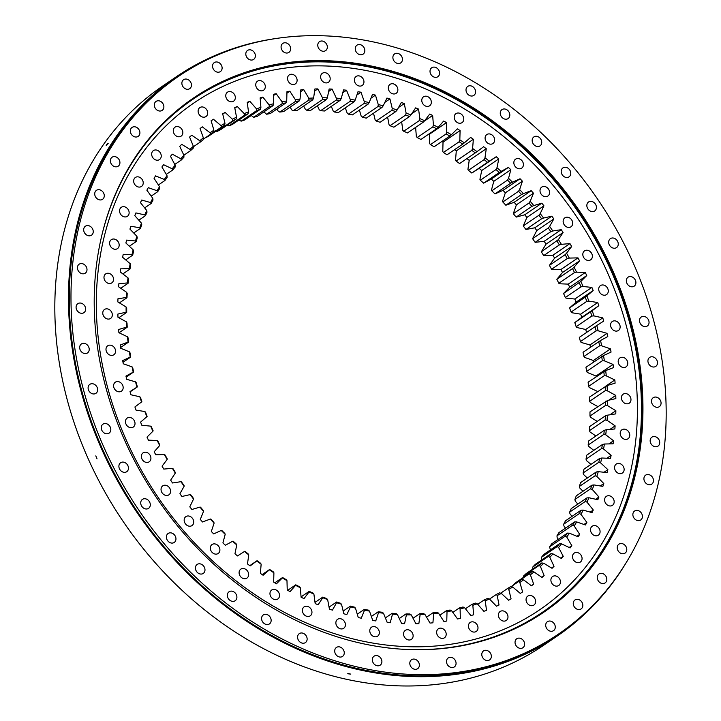 <?xml version="1.0" encoding="UTF-8"?>
<svg xmlns="http://www.w3.org/2000/svg" width="721" height="721" viewBox="0 0 721 721"><rect width="100%" height="100%" fill="white"/><g stroke="black" fill="none" stroke-linecap="round" stroke-linejoin="round"><path stroke-width="1.08" d="M579.567 260.876L574.069 267.158A273.016 224.231 -124.3 0 1 576.539 272.15L585.308 272.502A282.425 231.964 -124.3 0 1 586.741 275.566L580.847 281.424A273.016 224.231 -124.3 0 1 583.064 286.507L591.896 287.409A282.425 231.964 -124.3 0 1 593.167 290.527L586.903 295.934A273.016 224.231 -124.3 0 1 588.859 301.108L597.727 302.55A282.425 231.964 -124.3 0 1 598.836 305.713L592.211 310.661A273.016 224.231 -124.3 0 1 593.906 315.888L602.774 317.88A282.425 231.964 -124.3 0 1 603.72 321.07L596.763 325.531A273.016 224.231 -124.3 0 1 598.178 330.804L607.019 333.336A282.425 231.964 -124.3 0 1 607.794 336.545L600.53 340.51A273.016 224.231 -124.3 0 1 601.674 345.81L610.453 348.865A282.425 231.964 -124.3 0 1 611.057 352.091L603.513 355.543A273.016 224.231 -124.3 0 1 604.369 360.842L613.057 364.429A282.425 231.964 -124.3 0 1 613.499 367.647L605.694 370.576A273.016 224.231 -124.3 0 1 606.271 375.866L614.842 379.958A282.425 231.964 -124.3 0 1 615.103 383.166L607.064 385.564A273.016 224.231 -124.3 0 1 607.352 390.827L615.779 395.405A282.425 231.964 -124.3 0 1 615.86 398.596L607.623 400.452A273.016 224.231 -124.3 0 1 607.623 405.671L615.869 410.727A282.425 231.964 -124.3 0 1 615.788 413.881L607.37 415.188A273.016 224.231 -124.3 0 1 607.082 420.343L615.121 425.859A282.425 231.964 -124.3 0 1 614.86 428.968L606.298 429.734A273.016 224.231 -124.3 0 1 605.73 434.799L613.535 440.765A282.425 231.964 -124.3 0 1 613.102 443.812L604.414 444.019A273.016 224.231 -124.3 0 1 603.567 448.994L611.12 455.375A282.425 231.964 -124.3 0 1 610.507 458.367L601.738 458.015A273.016 224.231 -124.3 0 1 600.602 462.873L607.866 469.65A282.425 231.964 -124.3 0 1 607.091 472.561L598.259 471.669A273.016 224.231 -124.3 0 1 596.844 476.392L603.801 483.548A282.425 231.964 -124.3 0 1 602.864 486.378L593.996 484.927A273.016 224.231 -124.3 0 1 592.311 489.496L598.935 497.012A282.425 231.964 -124.3 0 1 597.835 499.743L588.967 497.751A273.016 224.231 -124.3 0 1 587.011 502.158L593.284 509.999A282.425 231.964 -124.3 0 1 592.022 512.631L583.181 510.098A273.016 224.231 -124.3 0 1 580.973 514.325L586.867 522.473A282.425 231.964 -124.3 0 1 585.452 524.987L576.674 521.923A273.016 224.231 -124.3 0 1 574.204 525.96L579.711 534.378A282.425 231.964 -124.3 0 1 578.134 536.775L569.446 533.189A273.016 224.231 -124.3 0 1 566.733 537.019L571.825 545.68A282.425 231.964 -124.3 0 1 570.113 547.942L561.542 543.859A273.016 224.231 -124.3 0 1 558.595 547.473L563.254 556.351A282.425 231.964 -124.3 0 1 561.398 558.469L552.971 553.89A273.016 224.231 -124.3 0 1 549.799 557.27L554.016 566.336A282.425 231.964 -124.3 0 1 552.025 568.31L543.778 563.254A273.016 224.231 -124.3 0 1 540.389 566.391L544.139 575.61A282.425 231.964 -124.3 0 1 542.021 577.44L533.982 571.915A273.016 224.231 -124.3 0 1 530.395 574.799L533.666 584.145A282.425 231.964 -124.3 0 1 531.431 585.812L523.617 579.855A273.016 224.231 -124.3 0 1 519.841 582.469L522.635 591.905A282.425 231.964 -124.3 0 1 520.283 593.419L512.73 587.029A273.016 224.231 -124.3 0 1 508.774 589.381L511.072 598.872A282.425 231.964 -124.3 0 1 508.611 600.214L501.347 593.428A273.016 224.231 -124.3 0 1 497.22 595.492L499.022 605.018A282.425 231.964 -124.3 0 1 496.463 606.19L489.505 599.025A273.016 224.231 -124.3 0 1 485.233 600.8L486.522 610.327A282.425 231.964 -124.3 0 1 483.881 611.318L477.248 603.801A273.016 224.231 -124.3 0 1 472.841 605.289L473.616 614.77A282.425 231.964 -124.3 0 1 470.894 615.581L464.621 607.74A273.016 224.231 -124.3 0 1 460.088 608.921L460.349 618.339A282.425 231.964 -124.3 0 1 457.565 618.969L451.661 610.822A273.016 224.231 -124.3 0 1 447.02 611.705L446.768 621.024A282.425 231.964 -124.3 0 1 443.92 621.466L438.413 613.048A273.016 224.231 -124.3 0 1 433.691 613.625L432.915 622.809A282.425 231.964 -124.3 0 1 430.022 623.07L424.93 614.409A273.016 224.231 -124.3 0 1 420.127 614.68L418.847 623.692A282.425 231.964 -124.3 0 1 415.9 623.764L411.24 614.887A273.016 224.231 -124.3 0 1 406.383 614.851L404.589 623.674A282.425 231.964 -124.3 0 1 401.624 623.557L397.406 614.499A273.016 224.231 -124.3 0 1 392.503 614.148L390.214 622.755A282.425 231.964 -124.3 0 1 387.222 622.448L383.473 613.229A273.016 224.231 -124.3 0 1 378.543 612.58L375.758 620.925A282.425 231.964 -124.3 0 1 372.757 620.439L369.476 611.093A273.016 224.231 -124.3 0 1 364.538 610.137L361.266 618.212A282.425 231.964 -124.3 0 1 358.265 617.537L355.471 608.1A273.016 224.231 -124.3 0 1 350.541 606.839L346.801 614.607A282.425 231.964 -124.3 0 1 343.809 613.751L341.511 604.252A273.016 224.231 -124.3 0 1 336.608 602.693L332.399 610.128A282.425 231.964 -124.3 0 1 329.425 609.092L327.631 599.566A273.016 224.231 -124.3 0 1 322.765 597.718L318.114 604.784A282.425 231.964 -124.3 0 1 315.176 603.576L313.887 594.05A273.016 224.231 -124.3 0 1 309.084 591.923L304.001 598.61A282.425 231.964 -124.3 0 1 301.099 597.222L300.315 587.741A273.016 224.231 -124.3 0 1 295.592 585.326L290.094 591.608A282.425 231.964 -124.3 0 1 287.237 590.057L286.976 580.639A273.016 224.231 -124.3 0 1 282.335 577.954L276.44 583.812A282.425 231.964 -124.3 0 1 273.656 582.099L273.908 572.789A273.016 224.231 -124.3 0 1 269.375 569.842L263.102 575.25A282.425 231.964 -124.3 0 1 260.38 573.375L261.146 564.192A273.016 224.231 -124.3 0 1 256.739 561.001L250.115 565.94A282.425 231.964 -124.3 0 1 247.474 563.921L248.754 554.9A273.016 224.231 -124.3 0 1 244.473 551.466L237.515 555.927A282.425 231.964 -124.3 0 1 234.965 553.764L236.749 544.941A273.016 224.231 -124.3 0 1 232.622 541.273L225.367 545.238A282.425 231.964 -124.3 0 1 222.906 542.94L225.195 534.333A273.016 224.231 -124.3 0 1 221.23 530.458L213.686 533.91A282.425 231.964 -124.3 0 1 211.325 531.485L214.11 523.131A273.016 224.231 -124.3 0 1 210.334 519.048L202.529 521.977A282.425 231.964 -124.3 0 1 200.285 519.435L203.547 511.36A273.016 224.231 -124.3 0 1 199.96 507.088L191.921 509.486A282.425 231.964 -124.3 0 1 189.794 506.836L193.543 499.067A273.016 224.231 -124.3 0 1 190.155 494.615L181.908 496.481A282.425 231.964 -124.3 0 1 179.917 493.723L184.116 486.287A273.016 224.231 -124.3 0 1 180.944 481.682L172.526 482.989A282.425 231.964 -124.3 0 1 170.661 480.141L175.311 473.075A273.016 224.231 -124.3 0 1 172.364 468.317L163.793 469.083A282.425 231.964 -124.3 0 1 162.072 466.154L167.155 459.466A273.016 224.231 -124.3 0 1 164.442 454.581L155.754 454.789A282.425 231.964 -124.3 0 1 154.177 451.788L159.674 445.506A273.016 224.231 -124.3 0 1 157.205 440.504L148.427 440.161A282.425 231.964 -124.3 0 1 147.003 437.097L152.897 431.239A273.016 224.231 -124.3 0 1 150.68 426.147L141.839 425.255A282.425 231.964 -124.3 0 1 140.568 422.127L146.841 416.72A273.016 224.231 -124.3 0 1 144.885 411.556L136.017 410.105A282.425 231.964 -124.3 0 1 134.908 406.95L141.532 402.003A273.016 224.231 -124.3 0 1 139.838 396.775L130.97 394.784A282.425 231.964 -124.3 0 1 130.023 391.593L136.981 387.132A273.016 224.231 -124.3 0 1 135.557 381.86L126.725 379.327A282.425 231.964 -124.3 0 1 125.95 376.11L133.205 372.153A273.016 224.231 -124.3 0 1 132.069 366.854L123.291 363.79A282.425 231.964 -124.3 0 1 122.678 360.572L130.231 357.12A273.016 224.231 -124.3 0 1 129.365 351.812L120.677 348.234A282.425 231.964 -124.3 0 1 120.245 345.017L128.05 342.078A273.016 224.231 -124.3 0 1 127.473 336.788L118.902 332.705A282.425 231.964 -124.3 0 1 118.641 329.497L126.68 327.1A273.016 224.231 -124.3 0 1 126.382 321.836L117.965 317.249A282.425 231.964 -124.3 0 1 117.874 314.068L126.121 312.211A273.016 224.231 -124.3 0 1 126.112 306.993L117.865 301.937A282.425 231.964 -124.3 0 1 117.956 298.782L126.373 297.467A273.016 224.231 -124.3 0 1 126.662 292.32L118.614 286.796A282.425 231.964 -124.3 0 1 118.875 283.695L127.446 282.929A273.016 224.231 -124.3 0 1 128.014 277.864L120.2 271.898A282.425 231.964 -124.3 0 1 120.641 268.843L129.32 268.636A273.016 224.231 -124.3 0 1 130.177 263.67L122.624 257.289A282.425 231.964 -124.3 0 1 123.228 254.297L132.006 254.648A273.016 224.231 -124.3 0 1 133.142 249.79L125.878 243.004A282.425 231.964 -124.3 0 1 126.653 240.093L135.485 240.994A273.016 224.231 -124.3 0 1 136.9 236.272L129.933 229.116A282.425 231.964 -124.3 0 1 130.88 226.286L139.748 227.737A273.016 224.231 -124.3 0 1 141.433 223.159L134.8 215.651A282.425 231.964 -124.3 0 1 135.909 212.911L144.777 214.912A273.016 224.231 -124.3 0 1 146.733 210.496L140.451 202.655A282.425 231.964 -124.3 0 1 141.722 200.032L150.554 202.565A273.016 224.231 -124.3 0 1 152.771 198.329L146.868 190.191A282.425 231.964 -124.3 0 1 148.292 187.676L157.07 190.741A273.016 224.231 -124.3 0 1 159.539 186.703L154.033 178.285A282.425 231.964 -124.3 0 1 155.601 175.888L164.289 179.466A273.016 224.231 -124.3 0 1 167.002 175.636L161.91 166.975A282.425 231.964 -124.3 0 1 163.631 164.712L172.202 168.804A273.016 224.231 -124.3 0 1 175.149 165.19L170.489 156.313A282.425 231.964 -124.3 0 1 172.346 154.186L180.764 158.773A273.016 224.231 -124.3 0 1 183.936 155.394L179.727 146.327A282.425 231.964 -124.3 0 1 181.719 144.344L189.965 149.409A273.016 224.231 -124.3 0 1 193.354 146.273L189.596 137.053A282.425 231.964 -124.3 0 1 191.723 135.224L199.762 140.739A273.016 224.231 -124.3 0 1 203.349 137.864L200.068 128.518A282.425 231.964 -124.3 0 1 202.313 126.842L210.117 132.808A273.016 224.231 -124.3 0 1 213.903 130.186L211.109 120.758A282.425 231.964 -124.3 0 1 213.461 119.244L221.014 125.625A273.016 224.231 -124.3 0 1 224.97 123.282L222.672 113.792A282.425 231.964 -124.3 0 1 225.132 112.449L232.396 119.226A273.016 224.231 -124.3 0 1 236.524 117.162L234.722 107.645A282.425 231.964 -124.3 0 1 237.272 106.474L244.239 113.639A273.016 224.231 -124.3 0 1 248.511 111.854L247.222 102.337A282.425 231.964 -124.3 0 1 249.863 101.346L256.496 108.862A273.016 224.231 -124.3 0 1 260.903 107.375L260.128 97.894A282.425 231.964 -124.3 0 1 262.841 97.083L269.122 104.924A273.016 224.231 -124.3 0 1 273.656 103.734L273.385 94.325A282.425 231.964 -124.3 0 1 276.179 93.694L282.082 101.841A273.016 224.231 -124.3 0 1 286.715 100.958L286.967 91.639A282.425 231.964 -124.3 0 1 289.824 91.197L295.322 99.615A273.016 224.231 -124.3 0 1 300.053 99.038L300.819 89.855A282.425 231.964 -124.3 0 1 303.721 89.593L308.813 98.254A273.016 224.231 -124.3 0 1 313.617 97.984L314.897 88.962A282.425 231.964 -124.3 0 1 317.835 88.899L322.494 97.777A273.016 224.231 -124.3 0 1 327.361 97.813L329.146 88.98A282.425 231.964 -124.3 0 1 332.12 89.098L336.328 98.164A273.016 224.231 -124.3 0 1 341.24 98.507L343.529 89.909A282.425 231.964 -124.3 0 1 346.522 90.215L350.271 99.426A273.016 224.231 -124.3 0 1 355.201 100.084L357.986 91.729A282.425 231.964 -124.3 0 1 360.987 92.225L364.267 101.562A273.016 224.231 -124.3 0 1 369.206 102.526L372.469 94.451A282.425 231.964 -124.3 0 1 375.47 95.127L378.264 104.563A273.016 224.231 -124.3 0 1 383.193 105.825L386.943 98.056A282.425 231.964 -124.3 0 1 389.935 98.912L392.233 108.411A273.016 224.231 -124.3 0 1 397.136 109.971L401.345 102.535A282.425 231.964 -124.3 0 1 404.31 103.572L406.112 113.098A273.016 224.231 -124.3 0 1 410.97 114.945L415.629 107.88A282.425 231.964 -124.3 0 1 418.568 109.087L419.856 118.604A273.016 224.231 -124.3 0 1 424.66 120.74L429.743 114.053A282.425 231.964 -124.3 0 1 432.645 115.441L433.42 124.922A273.016 224.231 -124.3 0 1 438.152 127.338L443.649 121.056A282.425 231.964 -124.3 0 1 446.497 122.606L446.768 132.015A273.016 224.231 -124.3 0 1 451.4 134.701L457.294 128.852A282.425 231.964 -124.3 0 1 460.088 130.564L459.836 139.874A273.016 224.231 -124.3 0 1 464.369 142.821L470.642 137.414A282.425 231.964 -124.3 0 1 473.364 139.279L472.588 148.463A273.016 224.231 -124.3 0 1 477.005 151.662L483.629 146.724A282.425 231.964 -124.3 0 1 486.269 148.733L484.99 157.755A273.016 224.231 -124.3 0 1 489.271 161.198L496.219 156.736A282.425 231.964 -124.3 0 1 498.779 158.899L496.985 167.723A273.016 224.231 -124.3 0 1 501.113 171.391L508.377 167.425A282.425 231.964 -124.3 0 1 510.838 169.723L508.548 178.321A273.016 224.231 -124.3 0 1 512.514 182.206L520.057 178.754A282.425 231.964 -124.3 0 1 522.41 181.178L519.625 189.533A273.016 224.231 -124.3 0 1 523.41 193.616L531.215 190.686A282.425 231.964 -124.3 0 1 533.459 193.228L530.187 201.303A273.016 224.231 -124.3 0 1 533.783 205.575L541.822 203.178A282.425 231.964 -124.3 0 1 543.94 205.827L540.2 213.596A273.016 224.231 -124.3 0 1 543.589 218.039L551.826 216.183A282.425 231.964 -124.3 0 1 553.827 218.941L549.618 226.367A273.016 224.231 -124.3 0 1 552.8 230.981L561.217 229.666A282.425 231.964 -124.3 0 1 563.083 232.513L558.424 239.588A273.016 224.231 -124.3 0 1 561.38 244.338L569.941 243.581A282.425 231.964 -124.3 0 1 571.672 246.51L566.58 253.197A273.016 224.231 -124.3 0 1 569.302 258.082L577.99 257.875A282.425 231.964 -124.3 0 1 578.774 259.371A282.425 231.964 -124.3 0 1 579.567 260.876L562.497 272.502L556.837 279.279A271.574 223.05 -124.3 0 1 558.802 283.254L574.502 272.565A271.574 223.05 55.7 0 0 572.537 268.591L556.837 279.279M577.99 257.875L560.92 269.492A282.425 231.964 -124.3 0 1 561.713 270.997A282.425 231.964 -124.3 0 1 562.497 272.502M540.723 193.435A5.426 4.461 -124.3 0 1 541.741 187.09A5.426 4.461 -124.3 0 1 548.87 189.713A5.426 4.461 -124.3 0 1 547.852 196.058A5.426 4.461 -124.3 0 1 540.723 193.435M514.56 165.524A5.426 4.461 -124.3 0 1 515.578 159.17A5.426 4.461 -124.3 0 1 522.707 161.792A5.426 4.461 -124.3 0 1 521.689 168.146A5.426 4.461 -124.3 0 1 514.56 165.524M485.792 140.901A5.426 4.461 -124.3 0 1 486.81 134.557A5.426 4.461 -124.3 0 1 493.939 137.179A5.426 4.461 -124.3 0 1 492.921 143.524A5.426 4.461 -124.3 0 1 485.792 140.901M454.924 120.001A5.426 4.461 -124.3 0 1 455.942 113.648A5.426 4.461 -124.3 0 1 463.071 116.27A5.426 4.461 -124.3 0 1 462.053 122.624A5.426 4.461 -124.3 0 1 454.924 120.001M422.488 103.175A5.426 4.461 -124.3 0 1 423.497 96.821A5.426 4.461 -124.3 0 1 430.626 99.444A5.426 4.461 -124.3 0 1 429.608 105.798A5.426 4.461 -124.3 0 1 422.488 103.175M389.016 90.711A5.426 4.461 -124.3 0 1 390.034 84.366A5.426 4.461 -124.3 0 1 397.163 86.989A5.426 4.461 -124.3 0 1 396.144 93.333A5.426 4.461 -124.3 0 1 389.016 90.711M355.102 82.825A5.426 4.461 -124.3 0 1 356.12 76.48A5.426 4.461 -124.3 0 1 363.249 79.103A5.426 4.461 -124.3 0 1 362.23 85.448A5.426 4.461 -124.3 0 1 355.102 82.825M321.323 79.652A5.426 4.461 -124.3 0 1 322.341 73.308A5.426 4.461 -124.3 0 1 329.47 75.93A5.426 4.461 -124.3 0 1 328.452 82.275A5.426 4.461 -124.3 0 1 321.323 79.652M288.247 81.248A5.426 4.461 -124.3 0 1 289.265 74.894A5.426 4.461 -124.3 0 1 296.394 77.517A5.426 4.461 -124.3 0 1 295.376 83.87A5.426 4.461 -124.3 0 1 288.247 81.248M256.451 87.574A5.426 4.461 -124.3 0 1 257.469 81.23A5.426 4.461 -124.3 0 1 264.598 83.852A5.426 4.461 -124.3 0 1 263.58 90.197A5.426 4.461 -124.3 0 1 256.451 87.574M226.475 98.534A5.426 4.461 -124.3 0 1 227.494 92.189A5.426 4.461 -124.3 0 1 234.622 94.811A5.426 4.461 -124.3 0 1 233.604 101.156A5.426 4.461 -124.3 0 1 226.475 98.534M198.834 113.945A5.426 4.461 -124.3 0 1 199.843 107.591A5.426 4.461 -124.3 0 1 206.972 110.214A5.426 4.461 -124.3 0 1 205.954 116.568A5.426 4.461 -124.3 0 1 198.834 113.945M173.986 133.52A5.426 4.461 -124.3 0 1 175.005 127.175A5.426 4.461 -124.3 0 1 182.134 129.798A5.426 4.461 -124.3 0 1 181.115 136.143A5.426 4.461 -124.3 0 1 173.986 133.52M152.383 156.953A5.426 4.461 -124.3 0 1 153.402 150.599A5.426 4.461 -124.3 0 1 160.531 153.222A5.426 4.461 -124.3 0 1 159.512 159.575A5.426 4.461 -124.3 0 1 152.383 156.953M134.376 183.819A5.426 4.461 -124.3 0 1 135.386 177.474A5.426 4.461 -124.3 0 1 142.515 180.097A5.426 4.461 -124.3 0 1 141.505 186.442A5.426 4.461 -124.3 0 1 134.376 183.819M120.272 213.677A5.426 4.461 -124.3 0 1 121.29 207.324A5.426 4.461 -124.3 0 1 128.419 209.946A5.426 4.461 -124.3 0 1 127.401 216.3A5.426 4.461 -124.3 0 1 120.272 213.677M110.322 246.005A5.426 4.461 -124.3 0 1 111.34 239.651A5.426 4.461 -124.3 0 1 118.469 242.274A5.426 4.461 -124.3 0 1 117.451 248.628A5.426 4.461 -124.3 0 1 110.322 246.005M104.689 280.253A5.426 4.461 -124.3 0 1 105.708 273.899A5.426 4.461 -124.3 0 1 112.837 276.522A5.426 4.461 -124.3 0 1 111.818 282.875A5.426 4.461 -124.3 0 1 104.689 280.253M103.482 315.825A5.426 4.461 -124.3 0 1 104.491 309.48A5.426 4.461 -124.3 0 1 111.62 312.103A5.426 4.461 -124.3 0 1 110.601 318.448A5.426 4.461 -124.3 0 1 103.482 315.825M106.699 352.136A5.426 4.461 -124.3 0 1 107.717 345.783A5.426 4.461 -124.3 0 1 114.846 348.405A5.426 4.461 -124.3 0 1 113.828 354.759A5.426 4.461 -124.3 0 1 106.699 352.136M114.306 388.547A5.426 4.461 -124.3 0 1 115.324 382.193A5.426 4.461 -124.3 0 1 122.453 384.816A5.426 4.461 -124.3 0 1 121.434 391.17A5.426 4.461 -124.3 0 1 114.306 388.547M126.157 424.435A5.426 4.461 -124.3 0 1 127.175 418.081A5.426 4.461 -124.3 0 1 134.304 420.704A5.426 4.461 -124.3 0 1 133.286 427.057A5.426 4.461 -124.3 0 1 126.157 424.435M142.064 459.187A5.426 4.461 -124.3 0 1 143.082 452.842A5.426 4.461 -124.3 0 1 150.211 455.465A5.426 4.461 -124.3 0 1 149.193 461.81A5.426 4.461 -124.3 0 1 142.064 459.187M161.747 492.218A5.426 4.461 -124.3 0 1 162.766 485.864A5.426 4.461 -124.3 0 1 169.895 488.487A5.426 4.461 -124.3 0 1 168.876 494.84A5.426 4.461 -124.3 0 1 161.747 492.218M184.873 522.95A5.426 4.461 -124.3 0 1 185.892 516.606A5.426 4.461 -124.3 0 1 193.012 519.228A5.426 4.461 -124.3 0 1 192.002 525.573A5.426 4.461 -124.3 0 1 184.873 522.95M211.037 550.871A5.426 4.461 -124.3 0 1 212.055 544.517A5.426 4.461 -124.3 0 1 219.184 547.14A5.426 4.461 -124.3 0 1 218.166 553.494A5.426 4.461 -124.3 0 1 211.037 550.871M239.805 575.484A5.426 4.461 -124.3 0 1 240.814 569.139A5.426 4.461 -124.3 0 1 247.943 571.762A5.426 4.461 -124.3 0 1 246.924 578.107A5.426 4.461 -124.3 0 1 239.805 575.484M270.672 596.384A5.426 4.461 -124.3 0 1 271.682 590.039A5.426 4.461 -124.3 0 1 278.811 592.662A5.426 4.461 -124.3 0 1 277.792 599.007A5.426 4.461 -124.3 0 1 270.672 596.384M303.108 613.211A5.426 4.461 -124.3 0 1 304.127 606.866A5.426 4.461 -124.3 0 1 311.256 609.488A5.426 4.461 -124.3 0 1 310.237 615.833A5.426 4.461 -124.3 0 1 303.108 613.211M336.581 625.675A5.426 4.461 -124.3 0 1 337.59 619.321A5.426 4.461 -124.3 0 1 344.719 621.944A5.426 4.461 -124.3 0 1 343.71 628.297A5.426 4.461 -124.3 0 1 336.581 625.675M370.495 633.561A5.426 4.461 -124.3 0 1 371.504 627.207A5.426 4.461 -124.3 0 1 378.633 629.83A5.426 4.461 -124.3 0 1 377.615 636.183A5.426 4.461 -124.3 0 1 370.495 633.561M404.274 636.733A5.426 4.461 -124.3 0 1 405.292 630.388A5.426 4.461 -124.3 0 1 412.421 633.011A5.426 4.461 -124.3 0 1 411.403 639.356A5.426 4.461 -124.3 0 1 404.274 636.733M437.35 635.138A5.426 4.461 -124.3 0 1 438.359 628.793A5.426 4.461 -124.3 0 1 445.488 631.416A5.426 4.461 -124.3 0 1 444.478 637.761A5.426 4.461 -124.3 0 1 437.35 635.138M469.146 628.811A5.426 4.461 -124.3 0 1 470.164 622.466A5.426 4.461 -124.3 0 1 477.284 625.089A5.426 4.461 -124.3 0 1 476.275 631.434A5.426 4.461 -124.3 0 1 469.146 628.811M499.121 617.852A5.426 4.461 -124.3 0 1 500.14 611.498A5.426 4.461 -124.3 0 1 507.269 614.121A5.426 4.461 -124.3 0 1 506.25 620.475A5.426 4.461 -124.3 0 1 499.121 617.852M526.763 602.45A5.426 4.461 -124.3 0 1 527.781 596.096A5.426 4.461 -124.3 0 1 534.91 598.718A5.426 4.461 -124.3 0 1 533.891 605.072A5.426 4.461 -124.3 0 1 526.763 602.45M551.601 582.865A5.426 4.461 -124.3 0 1 552.619 576.512A5.426 4.461 -124.3 0 1 559.748 579.134A5.426 4.461 -124.3 0 1 558.73 585.488A5.426 4.461 -124.3 0 1 551.601 582.865M573.213 559.433A5.426 4.461 -124.3 0 1 574.231 553.088A5.426 4.461 -124.3 0 1 581.36 555.711A5.426 4.461 -124.3 0 1 580.342 562.056A5.426 4.461 -124.3 0 1 573.213 559.433M591.22 532.567A5.426 4.461 -124.3 0 1 592.238 526.213A5.426 4.461 -124.3 0 1 599.367 528.835A5.426 4.461 -124.3 0 1 598.349 535.189A5.426 4.461 -124.3 0 1 591.22 532.567M605.325 502.708A5.426 4.461 -124.3 0 1 606.343 496.363A5.426 4.461 -124.3 0 1 613.472 498.986A5.426 4.461 -124.3 0 1 612.453 505.331A5.426 4.461 -124.3 0 1 605.325 502.708M615.274 470.389A5.426 4.461 -124.3 0 1 616.293 464.036A5.426 4.461 -124.3 0 1 623.422 466.658A5.426 4.461 -124.3 0 1 622.403 473.012A5.426 4.461 -124.3 0 1 615.274 470.389M620.907 436.142A5.426 4.461 -124.3 0 1 621.917 429.788A5.426 4.461 -124.3 0 1 629.045 432.411A5.426 4.461 -124.3 0 1 628.036 438.765A5.426 4.461 -124.3 0 1 620.907 436.142M622.115 400.561A5.426 4.461 -124.3 0 1 623.133 394.207A5.426 4.461 -124.3 0 1 630.262 396.829A5.426 4.461 -124.3 0 1 629.244 403.183A5.426 4.461 -124.3 0 1 622.115 400.561M618.897 364.249A5.426 4.461 -124.3 0 1 619.916 357.904A5.426 4.461 -124.3 0 1 627.045 360.527A5.426 4.461 -124.3 0 1 626.026 366.881A5.426 4.461 -124.3 0 1 618.897 364.249M611.291 327.848A5.426 4.461 -124.3 0 1 612.309 321.494A5.426 4.461 -124.3 0 1 619.438 324.117A5.426 4.461 -124.3 0 1 618.42 330.47A5.426 4.461 -124.3 0 1 611.291 327.848M599.43 291.96A5.426 4.461 -124.3 0 1 600.449 285.606A5.426 4.461 -124.3 0 1 607.578 288.229A5.426 4.461 -124.3 0 1 606.559 294.583A5.426 4.461 -124.3 0 1 599.43 291.96M563.849 224.168A5.426 4.461 -124.3 0 1 564.867 217.823A5.426 4.461 -124.3 0 1 571.996 220.446A5.426 4.461 -124.3 0 1 570.978 226.791A5.426 4.461 -124.3 0 1 563.849 224.168M583.532 257.199A5.426 4.461 -124.3 0 1 584.542 250.854A5.426 4.461 -124.3 0 1 591.671 253.477A5.426 4.461 -124.3 0 1 590.661 259.821A5.426 4.461 -124.3 0 1 583.532 257.199M532.819 569.067L532.774 567.03A271.574 223.05 -124.3 0 0 535.297 564.336L550.988 553.647L552.971 553.89M541.922 559.829L541.498 557.252A271.574 223.05 -124.3 0 0 543.841 554.386L559.532 543.688L561.542 543.859M550.42 549.907L549.573 546.842A271.574 223.05 -124.3 0 0 551.727 543.796L567.427 533.107L569.446 533.189M558.288 539.326L557.144 537.587L556.972 535.82A271.574 223.05 -124.3 0 0 558.937 532.612L574.637 521.914L576.674 521.923M565.498 528.142L563.912 525.951L563.678 524.23A271.574 223.05 -124.3 0 0 565.444 520.859L581.135 510.171L583.181 510.098M572.032 516.38L569.95 513.785L569.662 512.108A271.574 223.05 -124.3 0 0 571.221 508.602L586.912 497.914L588.967 497.751M577.854 504.078L575.25 501.122L574.907 499.5A271.574 223.05 -124.3 0 0 576.25 495.859L591.941 485.17L593.996 484.927M582.965 491.28L579.783 488.009L579.387 486.441A271.574 223.05 -124.3 0 0 580.513 482.682L596.213 471.994L598.259 471.669M587.336 478.041L583.541 474.49L583.1 472.976A271.574 223.05 -124.3 0 0 584.001 469.119L599.701 458.43L601.738 458.015M590.959 464.378L586.497 460.611L586.02 459.16L601.72 448.471A271.574 223.05 55.7 0 0 602.395 444.524L586.696 455.212A271.574 223.05 -124.3 0 1 586.02 459.16M593.825 450.355L588.669 446.416L588.147 445.037L603.837 434.348A271.574 223.05 55.7 0 0 604.297 430.311L588.597 441.009A271.574 223.05 -124.3 0 1 588.147 445.037M595.925 436.016L590.021 431.96L589.463 430.644A271.574 223.05 -124.3 0 0 589.688 426.553L605.388 415.855L607.37 415.188M597.258 421.397L590.562 417.288L589.976 416.044A271.574 223.05 -124.3 0 0 589.976 411.898L607.623 400.452M597.826 406.545L590.292 402.444L589.679 401.273A271.574 223.05 -124.3 0 0 589.445 397.091L607.064 385.564M597.637 391.512L589.21 387.492L588.57 386.393A271.574 223.05 -124.3 0 0 588.111 382.184L605.694 370.576M613.057 364.429L595.997 376.047A282.425 231.964 -124.3 0 1 596.096 376.75M595.997 376.047L587.309 372.469L586.651 371.45A271.574 223.05 -124.3 0 0 585.966 367.232L603.513 355.543M610.453 348.865L593.392 360.491A282.425 231.964 -124.3 0 1 593.68 361.978M593.392 360.491L584.614 357.427L583.938 356.489A271.574 223.05 -124.3 0 0 583.037 352.281L600.53 340.51M607.019 333.336L589.958 344.953A282.425 231.964 -124.3 0 1 590.499 347.189M589.958 344.953L581.117 342.421L580.441 341.565A271.574 223.05 -124.3 0 0 579.305 337.374L596.763 325.531M602.774 317.88L585.704 329.497A282.425 231.964 -124.3 0 1 586.579 332.426M585.704 329.497L576.845 327.505L576.16 326.73A271.574 223.05 -124.3 0 0 574.808 322.575L592.211 310.661M597.727 302.55L580.666 314.176A282.425 231.964 -124.3 0 1 581.775 317.339L574.808 322.575M580.666 314.176L571.798 312.725L571.113 312.04A271.574 223.05 -124.3 0 0 569.554 307.93L586.903 295.934M591.896 287.409L574.835 299.026A282.425 231.964 -124.3 0 1 576.106 302.153L569.554 307.93M574.835 299.026L566.003 298.134L565.318 297.53A271.574 223.05 -124.3 0 0 563.561 293.483L580.847 281.424M585.308 272.502L568.247 284.119A282.425 231.964 -124.3 0 1 569.68 287.183L563.561 293.483M568.247 284.119L559.478 283.777L558.802 283.254M560.92 269.492L551.583 269.266L567.274 258.578A271.574 223.05 55.7 0 0 565.12 254.693L549.42 265.382A271.574 223.05 -124.3 0 1 551.583 269.266M569.941 243.581L552.881 255.198A282.425 231.964 -124.3 0 1 554.602 258.127L549.42 265.382M552.881 255.198L543.679 255.613A271.574 223.05 -124.3 0 0 541.327 251.836L558.424 239.588M561.217 229.666L544.157 241.292A282.425 231.964 -124.3 0 1 546.022 244.14L541.327 251.836M544.157 241.292L535.117 242.337A271.574 223.05 -124.3 0 0 532.594 238.669L548.293 227.98L549.618 226.367M551.826 216.183L534.766 227.809A282.425 231.964 -124.3 0 1 536.766 230.558L532.594 238.669M534.766 227.809L525.942 229.485A271.574 223.05 -124.3 0 0 523.239 225.943L538.938 215.255L540.2 213.596M541.822 203.178L524.762 214.795A282.425 231.964 -124.3 0 1 526.88 217.454L523.239 225.943M524.762 214.795L516.164 217.102A271.574 223.05 -124.3 0 0 513.307 213.695L529.007 203.007L530.187 201.303M531.215 190.686L514.154 202.304A282.425 231.964 -124.3 0 1 516.398 204.845L513.307 213.695M514.154 202.304L505.827 205.224A271.574 223.05 -124.3 0 0 502.816 201.97L518.516 191.281L519.625 189.533M520.057 178.754L502.997 190.371A282.425 231.964 -124.3 0 1 505.349 192.795L502.564 201.15L502.816 201.97M502.997 190.371L494.967 193.895A271.574 223.05 -124.3 0 0 491.812 190.804L507.512 180.115L508.548 178.321M508.377 167.425L491.316 179.042A282.425 231.964 -124.3 0 1 493.777 181.341L491.488 189.947L491.812 190.804M491.316 179.042L483.62 183.152A271.574 223.05 -124.3 0 0 480.33 180.241L496.03 169.552L496.985 167.723M496.219 156.736L479.159 168.353A282.425 231.964 -124.3 0 1 481.718 170.516L479.925 179.34L480.33 180.241M479.159 168.353L471.813 173.04A271.574 223.05 -124.3 0 0 468.416 170.309L484.106 159.611L484.99 157.755M466.911 158.602A282.425 231.964 -124.3 0 1 469.209 160.359L467.929 169.381L468.416 170.309M454.536 149.689A282.425 231.964 -124.3 0 1 456.294 150.905L455.528 160.089L456.096 161.035A271.574 223.05 -124.3 0 1 459.601 163.577L475.301 152.888A271.574 223.05 55.7 0 0 471.786 150.347L456.096 161.035M441.883 141.478A282.425 231.964 -124.3 0 1 443.027 142.181L442.775 151.5L443.415 152.464A271.574 223.05 -124.3 0 1 447.02 154.808L462.72 144.119A271.574 223.05 55.7 0 0 459.115 141.776L443.415 152.464M428.977 133.971A282.425 231.964 -124.3 0 1 429.437 134.223L429.698 143.641L430.428 144.624A271.574 223.05 -124.3 0 1 434.114 146.76L449.814 136.071A271.574 223.05 55.7 0 0 446.119 133.935L430.428 144.624M415.611 127.401L416.359 136.539L417.162 137.54A271.574 223.05 -124.3 0 1 420.929 139.459L436.62 128.771A271.574 223.05 55.7 0 0 432.861 126.851L417.162 137.54M401.66 121.885L402.796 130.231L403.679 131.231A271.574 223.05 -124.3 0 1 407.5 132.925L423.191 122.237A271.574 223.05 55.7 0 0 419.37 120.542L403.679 131.231M387.619 117.153L389.052 124.715L390.007 125.724A271.574 223.05 -124.3 0 1 393.873 127.193L409.573 116.505A271.574 223.05 55.7 0 0 405.707 115.027L390.007 125.724M373.523 113.215L375.172 120.028L376.209 121.029A271.574 223.05 -124.3 0 1 380.111 122.264L395.802 111.575A271.574 223.05 55.7 0 0 391.909 110.34L376.209 121.029M359.4 110.097L361.203 116.18L362.321 117.172A271.574 223.05 -124.3 0 1 366.241 118.172L381.941 107.483A271.574 223.05 55.7 0 0 378.02 106.483L362.321 117.172M345.314 107.808L347.207 113.188L348.387 114.161A271.574 223.05 -124.3 0 1 352.317 114.927L368.016 104.23A271.574 223.05 55.7 0 0 364.087 103.473L348.387 114.161M331.3 106.366L333.21 111.052L334.472 112.007A271.574 223.05 -124.3 0 1 338.392 112.53L354.083 101.832A271.574 223.05 55.7 0 0 350.163 101.319L334.472 112.007M317.402 105.771L319.268 109.781L320.602 110.719A271.574 223.05 -124.3 0 1 324.504 110.998L340.204 100.3A271.574 223.05 55.7 0 0 336.301 100.03L320.602 110.719M303.667 106.023L305.434 109.394L306.84 110.295A271.574 223.05 -124.3 0 1 310.706 110.331L326.397 99.633A271.574 223.05 55.7 0 0 322.53 99.606L306.84 110.295M290.139 107.123L291.753 109.88L293.222 110.746A271.574 223.05 -124.3 0 1 297.043 110.529L312.734 99.84A271.574 223.05 55.7 0 0 308.912 100.057L293.222 110.746M276.855 109.078L278.261 111.232L279.793 112.07A271.574 223.05 -124.3 0 1 283.56 111.611L299.251 100.913A271.574 223.05 55.7 0 0 295.493 101.373L279.793 112.07M263.877 111.881L266.608 114.251A271.574 223.05 -124.3 0 1 270.303 113.548L285.994 102.86A271.574 223.05 55.7 0 0 282.308 103.563L266.608 114.251M251.232 115.513L253.711 117.289A271.574 223.05 -124.3 0 1 257.316 116.342L273.007 105.654A271.574 223.05 55.7 0 0 269.402 106.6L253.711 117.289M238.966 119.956L241.138 121.173A271.574 223.05 -124.3 0 1 244.644 119.992L260.344 109.304A271.574 223.05 55.7 0 0 256.829 110.484L241.138 121.173M227.133 125.22L228.936 125.896A271.574 223.05 -124.3 0 1 232.333 124.481L248.024 113.792A271.574 223.05 55.7 0 0 244.626 115.207L228.936 125.896M489.541 599.07L496.264 594.492A271.574 223.05 55.7 0 0 499.536 592.851L501.347 593.428M500.644 593.203L507.728 588.381A271.574 223.05 55.7 0 0 510.883 586.515L512.73 587.029M511.207 586.606L518.723 581.477A271.574 223.05 55.7 0 0 519.066 581.252A271.574 223.05 55.7 0 0 521.734 579.396L511.171 586.597M516.362 582.226A271.574 223.05 -124.3 0 1 513.505 584.515L529.205 573.826A271.574 223.05 55.7 0 0 532.053 571.537L516.362 582.226M526.123 573.628A271.574 223.05 -124.3 0 1 523.428 576.124L539.128 565.435A271.574 223.05 55.7 0 0 541.822 562.939L526.123 573.628M532.774 567.03L548.465 556.333A271.574 223.05 55.7 0 0 550.988 553.647M541.498 557.252L557.189 546.563A271.574 223.05 55.7 0 0 559.532 543.688M549.573 546.842L565.273 536.154A271.574 223.05 55.7 0 0 567.427 533.107M556.972 535.82L572.672 525.131A271.574 223.05 55.7 0 0 574.637 521.914M563.678 524.23L579.378 513.541A271.574 223.05 55.7 0 0 581.135 510.171M569.662 512.108L585.362 501.419A271.574 223.05 55.7 0 0 586.912 497.914M574.907 499.5L590.607 488.802A271.574 223.05 55.7 0 0 591.941 485.17M579.387 486.441L595.086 475.752A271.574 223.05 55.7 0 0 596.213 471.994M589.463 430.644L605.162 419.955A271.574 223.05 55.7 0 0 605.388 415.855M583.1 472.976L598.79 462.287A271.574 223.05 55.7 0 0 599.701 458.43M589.976 416.044L605.667 405.355A271.574 223.05 55.7 0 0 605.667 401.2M589.679 401.273L605.37 390.584A271.574 223.05 55.7 0 0 605.144 386.402M588.57 386.393L604.261 375.704A271.574 223.05 55.7 0 0 603.801 371.495M586.651 371.45L602.35 360.761A271.574 223.05 55.7 0 0 601.665 356.544M583.938 356.489L599.638 345.801A271.574 223.05 55.7 0 0 598.727 341.583M580.441 341.565L596.132 330.876A271.574 223.05 55.7 0 0 595.005 326.685M576.16 326.73L591.851 316.041A271.574 223.05 55.7 0 0 590.508 311.887M571.113 312.04L586.813 301.342A271.574 223.05 55.7 0 0 585.254 297.232M565.318 297.53L581.018 286.841A271.574 223.05 55.7 0 0 579.251 282.785M164.442 454.581L165.1 455.014A271.574 223.05 55.7 0 0 167.254 458.898L167.155 459.466M172.364 468.317L173.004 468.668A271.574 223.05 55.7 0 0 175.347 472.453L175.311 473.075M180.944 481.682L181.557 481.943A271.574 223.05 55.7 0 0 184.08 485.612L184.116 486.287M190.155 494.615L190.741 494.795A271.574 223.05 55.7 0 0 193.435 498.337L193.543 499.067M199.96 507.088L200.519 507.178A271.574 223.05 55.7 0 0 203.376 510.585L203.547 511.36M210.334 519.048L210.847 519.057A271.574 223.05 55.7 0 0 213.858 522.31L214.11 523.131M221.23 530.458L221.717 530.386A271.574 223.05 55.7 0 0 224.862 533.477L225.195 534.333M232.622 541.273L233.063 541.129A271.574 223.05 55.7 0 0 236.344 544.04L236.749 544.941M244.473 551.466L244.861 551.241A271.574 223.05 55.7 0 0 248.267 553.98L248.754 554.9M249.763 565.679L257.073 560.704A271.574 223.05 55.7 0 0 260.587 563.245L261.146 564.192M262.138 574.592L269.654 569.473A271.574 223.05 55.7 0 0 273.259 571.816L273.908 572.789M301.072 596.88L309.183 591.355A271.574 223.05 55.7 0 0 313.004 593.05L313.887 594.05M300.315 587.741L299.512 586.741A271.574 223.05 55.7 0 1 295.754 584.821L287.697 590.31M286.976 580.639L286.255 579.657A271.574 223.05 55.7 0 1 282.56 577.521L274.8 582.811M329.055 607.127L336.572 602.017A271.574 223.05 55.7 0 0 340.474 603.252L341.511 604.252M327.631 599.566L326.667 598.556A271.574 223.05 55.7 0 1 322.801 597.087L315.014 602.395M343.16 611.066L350.442 606.109A271.574 223.05 55.7 0 0 354.362 607.109L355.471 608.1M357.274 614.184L364.357 609.362A271.574 223.05 55.7 0 0 368.287 610.119L369.476 611.093M371.36 616.473L378.291 611.75A271.574 223.05 55.7 0 0 382.211 612.273L383.473 613.229M385.375 617.915L392.179 613.292A271.574 223.05 55.7 0 0 396.072 613.562L397.406 614.499M399.281 618.519L405.977 613.95A271.574 223.05 55.7 0 0 409.843 613.986L411.24 614.887M413.016 618.258L419.64 613.751A271.574 223.05 55.7 0 0 423.461 613.535L424.93 614.409M426.544 617.158L433.123 612.67A271.574 223.05 55.7 0 0 436.881 612.219L438.413 613.048M439.819 615.202L446.38 610.732A271.574 223.05 55.7 0 0 450.066 610.029L451.661 610.822M452.806 612.399L459.367 607.938A271.574 223.05 55.7 0 0 462.972 606.992L464.621 607.74M465.451 608.776L472.039 604.288A271.574 223.05 55.7 0 0 475.545 603.107L477.248 603.801M489.505 599.025L487.747 598.385A271.574 223.05 55.7 0 1 484.35 599.8L477.708 604.324M205.8 137.765A271.574 223.05 -124.3 0 1 208.946 135.899L224.646 125.211A271.574 223.05 55.7 0 0 221.491 127.076L205.512 137.684M212.974 132.565L213.65 132.105A271.574 223.05 55.7 0 0 213.317 132.34A271.574 223.05 55.7 0 0 210.64 134.187L203.223 139.243M203.349 137.864L203.169 139.766A271.574 223.05 55.7 0 0 200.321 142.055L193.318 146.823M193.354 146.273L193.246 148.156A271.574 223.05 55.7 0 0 190.551 150.653L183.855 155.213M183.936 155.394L183.909 157.25A271.574 223.05 55.7 0 0 181.386 159.945L174.761 164.451M175.149 165.19L175.185 167.029A271.574 223.05 55.7 0 0 172.842 169.895L166.263 174.383M167.002 175.636L167.11 177.438A271.574 223.05 55.7 0 0 164.947 180.484L158.395 184.955M159.539 186.703L159.701 188.46A271.574 223.05 55.7 0 0 157.737 191.669L151.185 196.139M152.771 198.329L152.996 200.05A271.574 223.05 55.7 0 0 151.239 203.421L144.651 207.9M146.733 210.496L147.012 212.172A271.574 223.05 55.7 0 0 145.462 215.678L138.82 220.202M133.142 249.79L133.583 251.305A271.574 223.05 55.7 0 0 132.682 255.162L125.715 259.902M136.9 236.272L137.287 237.84A271.574 223.05 55.7 0 0 136.161 241.598L129.338 246.249M141.433 223.159L141.776 224.79A271.574 223.05 55.7 0 0 140.433 228.422L133.709 233M128.014 277.864L128.536 279.243A271.574 223.05 55.7 0 0 128.086 283.281L120.758 288.265M130.177 263.67L130.663 265.121A271.574 223.05 55.7 0 0 129.978 269.068L122.858 273.926M126.662 292.32L127.22 293.636A271.574 223.05 55.7 0 0 126.986 297.728L119.425 302.883M126.112 306.993L126.707 308.237A271.574 223.05 55.7 0 0 126.707 312.382L118.848 317.736M126.382 321.836L127.004 323.008A271.574 223.05 55.7 0 0 127.238 327.19L119.046 332.769M127.473 336.788L128.113 337.888A271.574 223.05 55.7 0 0 128.572 342.096L120.578 347.54M129.365 351.812L130.023 352.83A271.574 223.05 55.7 0 0 130.708 357.048L123.003 362.303M132.069 366.854L132.736 367.791A271.574 223.05 55.7 0 0 133.646 372L126.175 377.092M135.557 381.86L136.242 382.716A271.574 223.05 55.7 0 0 137.369 386.907L130.104 391.854M139.838 396.775L140.523 397.55A271.574 223.05 55.7 0 0 141.866 401.705L141.532 402.003M144.885 411.556L145.57 412.241A271.574 223.05 55.7 0 0 147.12 416.35L146.841 416.72M150.68 426.147L151.356 426.751A271.574 223.05 55.7 0 0 153.122 430.798L152.897 431.239M157.205 440.504L157.872 441.027A271.574 223.05 55.7 0 0 159.846 445.001L159.674 445.506M543.679 255.613L559.37 244.924A271.574 223.05 55.7 0 0 557.027 241.138M535.117 242.337L550.817 231.648A271.574 223.05 55.7 0 0 548.293 227.98M525.942 229.485L541.633 218.796A271.574 223.05 55.7 0 0 538.938 215.255M516.164 217.102L531.864 206.413A271.574 223.05 55.7 0 0 529.007 203.007M505.827 205.224L521.526 194.535A271.574 223.05 55.7 0 0 518.516 191.281M494.967 193.895L510.666 183.206A271.574 223.05 55.7 0 0 507.512 180.115M483.62 183.152L499.311 172.463A271.574 223.05 55.7 0 0 496.03 169.552M471.813 173.04L487.513 162.351A271.574 223.05 55.7 0 0 484.106 159.611M232.838 120.74A271.574 223.05 55.7 0 1 236.118 119.1L220.419 129.789A271.574 223.05 -124.3 0 0 217.138 131.429L232.838 120.74L232.396 119.226M513.46 585.037L513.505 584.515M523.329 578.008L523.428 576.124M215.336 130.852L217.138 131.429M496.264 594.492L497.22 595.492M507.728 588.381L508.774 589.381M521.734 579.396L523.617 579.855M518.723 581.477L519.841 582.469M532.053 571.537L533.982 571.915M529.205 573.826L530.395 574.799M541.822 562.939L543.778 563.254M539.128 565.435L540.389 566.391M548.465 556.333L549.799 557.27M557.189 546.563L558.595 547.473M565.273 536.154L566.733 537.019M572.672 525.131L574.204 525.96M579.378 513.541L580.973 514.325M585.362 501.419L587.011 502.158M590.607 488.802L592.311 489.496M595.086 475.752L596.844 476.392M605.162 419.955L607.082 420.343M603.837 434.348L605.73 434.799M604.297 430.311L606.298 429.734M598.79 462.287L600.602 462.873M601.72 448.471L603.567 448.994M602.395 444.524L604.414 444.019M605.667 405.355L607.623 405.671M605.37 390.584L607.352 390.827M604.261 375.704L606.271 375.866M602.35 360.761L604.369 360.842M599.638 345.801L601.674 345.81M596.132 330.876L598.178 330.804M591.851 316.041L593.906 315.888M586.813 301.342L588.859 301.108M581.018 286.841L583.064 286.507M309.183 591.355L309.084 591.923M295.754 584.821L295.592 585.326M336.572 602.017L336.608 602.693M322.801 597.087L322.765 597.718M350.442 606.109L350.541 606.839M364.357 609.362L364.538 610.137M378.291 611.75L378.543 612.58M392.179 613.292L392.503 614.148M405.977 613.95L406.383 614.851M419.64 613.751L420.127 614.68M433.123 612.67L433.691 613.625M446.38 610.732L447.02 611.705M459.367 607.938L460.088 608.921M472.039 604.288L472.841 605.289M484.35 599.8L485.233 600.8M221.491 127.076L221.014 125.625M224.646 125.211L224.97 123.282M210.64 134.187L210.117 132.808M213.65 132.105L213.903 130.186M200.321 142.055L199.762 140.739M190.551 150.653L189.965 149.409M181.386 159.945L180.764 158.773M172.842 169.895L172.202 168.804M164.947 180.484L164.289 179.466M157.737 191.669L157.07 190.741M151.239 203.421L150.554 202.565M145.462 215.678L144.777 214.912M132.682 255.162L132.006 254.648M136.161 241.598L135.485 240.994M140.433 228.422L139.748 227.737M128.086 283.281L127.446 282.929M129.978 269.068L129.32 268.636M126.986 297.728L126.373 297.467M126.707 312.382L126.121 312.211M127.238 327.19L126.68 327.1M128.572 342.096L128.05 342.078M130.708 357.048L130.231 357.12M559.37 244.924L561.38 244.338M550.817 231.648L552.8 230.981M541.633 218.796L543.589 218.039M531.864 206.413L533.783 205.575M521.526 194.535L523.41 193.616M510.666 183.206L512.514 182.206M499.311 172.463L501.113 171.391M487.513 162.351L489.271 161.198M471.786 150.347L472.588 148.463M475.301 152.888L477.005 151.662M459.115 141.776L459.836 139.874M462.72 144.119L464.369 142.821M446.119 133.935L446.768 132.015M449.814 136.071L451.4 134.701M405.707 115.027L406.112 113.098M409.573 116.505L410.97 114.945M432.861 126.851L433.42 124.922M436.62 128.771L438.152 127.338M423.191 122.237L424.66 120.74M419.37 120.542L419.856 118.604M391.909 110.34L392.233 108.411M395.802 111.575L397.136 109.971M378.02 106.483L378.264 104.563M381.941 107.483L383.193 105.825M364.087 103.473L364.267 101.562M368.016 104.23L369.206 102.526M350.163 101.319L350.271 99.426M354.083 101.832L355.201 100.084M336.301 100.03L336.328 98.164M340.204 100.3L341.24 98.507M322.53 99.606L322.494 97.777M326.397 99.633L327.361 97.813M308.912 100.057L308.813 98.254M312.734 99.84L313.617 97.984M295.493 101.373L295.322 99.615M299.251 100.913L300.053 99.038M282.308 103.563L282.082 101.841M285.994 102.86L286.715 100.958M269.402 106.6L269.122 104.924M273.007 105.654L273.656 103.734M256.829 110.484L256.496 108.862M260.344 109.304L260.903 107.375M244.626 115.207L244.239 113.639M248.024 113.792L248.511 111.854M236.118 119.1L236.524 117.162M572.537 268.591L574.069 267.158M574.502 272.565L576.539 272.15M567.274 258.578L569.302 258.082M565.12 254.693L566.58 253.197M586.741 275.566L569.68 287.183M237.272 106.474L234.821 108.15M249.863 101.346L247.321 103.076M262.841 97.083L260.209 98.876M276.179 93.694L273.421 95.569M289.824 91.197L286.931 93.162M303.721 89.593L300.666 91.675M317.835 88.899L314.59 91.107M332.12 89.098L328.641 91.468M346.522 90.215L342.763 92.766M360.987 92.225L356.895 95.01M375.47 95.127L370.954 98.209M389.935 98.912L384.861 102.364M404.31 103.572L398.524 107.519M432.645 115.441L424.263 121.146M446.497 122.606L429.437 134.223M418.568 109.087L411.79 113.702M460.088 130.564L443.027 142.181M473.364 139.279L456.294 150.905M486.269 148.733L469.209 160.359M498.779 158.899L481.718 170.516M510.838 169.723L493.777 181.341M522.41 181.178L505.349 192.795M533.459 193.228L516.398 204.845M543.94 205.827L526.88 217.454M553.827 218.941L536.766 230.558M563.083 232.513L546.022 244.14M571.672 246.51L554.602 258.127M213.461 119.244L211.127 120.831M225.132 112.449L222.744 114.071M593.167 290.527L576.106 302.153M598.836 305.713L581.775 317.339M614.842 379.958L605.793 386.114M615.779 395.405L608.74 400.2M615.869 410.727L609.894 414.8M611.12 455.375L606.938 458.223M607.866 469.65L604.045 472.255M613.535 440.765L608.903 443.911M615.121 425.859L609.912 429.41M603.801 483.548L600.278 485.954M598.935 497.012L595.645 499.256M593.284 509.999L590.202 512.108M586.867 522.473L583.947 524.464M579.711 534.378L576.926 536.271M571.825 545.68L569.166 547.5M563.254 556.351L560.695 558.09M554.016 566.336L551.538 568.022M544.139 575.61L541.741 577.242M533.666 584.145L531.332 585.74M107.925 143.389L106.402 145.669C105.915 145.579 106.42 144.822 107.925 143.389L108.222 143.29M95.812 455.879L97.047 458.88L95.812 455.879M347.937 673.468L350.803 674.135L347.738 673.747M561.911 174.239A5.426 4.461 -124.3 0 1 562.93 167.885A5.426 4.461 -124.3 0 1 570.05 170.507A5.426 4.461 -124.3 0 1 569.04 176.861A5.426 4.461 -124.3 0 1 561.911 174.239M532.882 143.263A5.426 4.461 -124.3 0 1 533.891 136.918A5.426 4.461 -124.3 0 1 541.02 139.541A5.426 4.461 -124.3 0 1 540.002 145.885A5.426 4.461 -124.3 0 1 532.882 143.263M500.969 115.955A5.426 4.461 -124.3 0 1 501.987 109.601A5.426 4.461 -124.3 0 1 509.107 112.224A5.426 4.461 -124.3 0 1 508.098 118.577A5.426 4.461 -124.3 0 1 500.969 115.955M466.721 92.766A5.426 4.461 -124.3 0 1 467.74 86.412A5.426 4.461 -124.3 0 1 474.869 89.034A5.426 4.461 -124.3 0 1 473.85 95.388A5.426 4.461 -124.3 0 1 466.721 92.766M430.725 74.092A5.426 4.461 -124.3 0 1 431.744 67.747A5.426 4.461 -124.3 0 1 438.873 70.37A5.426 4.461 -124.3 0 1 437.854 76.714A5.426 4.461 -124.3 0 1 430.725 74.092M393.594 60.267A5.426 4.461 -124.3 0 1 394.612 53.922A5.426 4.461 -124.3 0 1 401.741 56.544A5.426 4.461 -124.3 0 1 400.723 62.889A5.426 4.461 -124.3 0 1 393.594 60.267M355.967 51.524A5.426 4.461 -124.3 0 1 356.985 45.171A5.426 4.461 -124.3 0 1 364.114 47.793A5.426 4.461 -124.3 0 1 363.096 54.147A5.426 4.461 -124.3 0 1 355.967 51.524M318.484 48.001A5.426 4.461 -124.3 0 1 319.502 41.647A5.426 4.461 -124.3 0 1 326.631 44.269A5.426 4.461 -124.3 0 1 325.613 50.623A5.426 4.461 -124.3 0 1 318.484 48.001M281.794 49.767A5.426 4.461 -124.3 0 1 282.812 43.413A5.426 4.461 -124.3 0 1 289.941 46.036A5.426 4.461 -124.3 0 1 288.923 52.39A5.426 4.461 -124.3 0 1 281.794 49.767M246.519 56.788A5.426 4.461 -124.3 0 1 247.537 50.443A5.426 4.461 -124.3 0 1 254.666 53.066A5.426 4.461 -124.3 0 1 253.648 59.41A5.426 4.461 -124.3 0 1 246.519 56.788M213.254 68.955A5.426 4.461 -124.3 0 1 214.272 62.601A5.426 4.461 -124.3 0 1 221.401 65.223A5.426 4.461 -124.3 0 1 220.383 71.577A5.426 4.461 -124.3 0 1 213.254 68.955M182.584 86.042A5.426 4.461 -124.3 0 1 183.603 79.689A5.426 4.461 -124.3 0 1 190.732 82.311A5.426 4.461 -124.3 0 1 189.713 88.665A5.426 4.461 -124.3 0 1 182.584 86.042M155.024 107.771A5.426 4.461 -124.3 0 1 156.042 101.418A5.426 4.461 -124.3 0 1 163.171 104.04A5.426 4.461 -124.3 0 1 162.153 110.394A5.426 4.461 -124.3 0 1 155.024 107.771M131.051 133.755A5.426 4.461 -124.3 0 1 132.069 127.41A5.426 4.461 -124.3 0 1 139.198 130.032A5.426 4.461 -124.3 0 1 138.18 136.377A5.426 4.461 -124.3 0 1 131.051 133.755M111.07 163.568A5.426 4.461 -124.3 0 1 112.088 157.223A5.426 4.461 -124.3 0 1 119.217 159.846A5.426 4.461 -124.3 0 1 118.199 166.191A5.426 4.461 -124.3 0 1 111.07 163.568M95.433 196.689A5.426 4.461 -124.3 0 1 96.443 190.344A5.426 4.461 -124.3 0 1 103.572 192.967A5.426 4.461 -124.3 0 1 102.553 199.311A5.426 4.461 -124.3 0 1 95.433 196.689M84.393 232.559A5.426 4.461 -124.3 0 1 85.402 226.214A5.426 4.461 -124.3 0 1 92.531 228.836A5.426 4.461 -124.3 0 1 91.522 235.181A5.426 4.461 -124.3 0 1 84.393 232.559M78.138 270.555A5.426 4.461 -124.3 0 1 79.157 264.201A5.426 4.461 -124.3 0 1 86.286 266.824A5.426 4.461 -124.3 0 1 85.267 273.178A5.426 4.461 -124.3 0 1 78.138 270.555M76.796 310.03A5.426 4.461 -124.3 0 1 77.814 303.676A5.426 4.461 -124.3 0 1 84.943 306.299A5.426 4.461 -124.3 0 1 83.924 312.653A5.426 4.461 -124.3 0 1 76.796 310.03M80.373 350.307A5.426 4.461 -124.3 0 1 81.392 343.962A5.426 4.461 -124.3 0 1 88.512 346.585A5.426 4.461 -124.3 0 1 87.502 352.93A5.426 4.461 -124.3 0 1 80.373 350.307M88.809 390.701A5.426 4.461 -124.3 0 1 89.828 384.356A5.426 4.461 -124.3 0 1 96.956 386.979A5.426 4.461 -124.3 0 1 95.938 393.324A5.426 4.461 -124.3 0 1 88.809 390.701M101.958 430.518A5.426 4.461 -124.3 0 1 102.977 424.173A5.426 4.461 -124.3 0 1 110.106 426.796A5.426 4.461 -124.3 0 1 109.087 433.141A5.426 4.461 -124.3 0 1 101.958 430.518M119.605 469.083A5.426 4.461 -124.3 0 1 120.623 462.729A5.426 4.461 -124.3 0 1 127.752 465.351A5.426 4.461 -124.3 0 1 126.734 471.705A5.426 4.461 -124.3 0 1 119.605 469.083M141.442 505.727A5.426 4.461 -124.3 0 1 142.461 499.374A5.426 4.461 -124.3 0 1 149.589 501.996A5.426 4.461 -124.3 0 1 148.571 508.35A5.426 4.461 -124.3 0 1 141.442 505.727M167.101 539.822A5.426 4.461 -124.3 0 1 168.119 533.477A5.426 4.461 -124.3 0 1 175.248 536.1A5.426 4.461 -124.3 0 1 174.23 542.444A5.426 4.461 -124.3 0 1 167.101 539.822M196.13 570.798A5.426 4.461 -124.3 0 1 197.148 564.444A5.426 4.461 -124.3 0 1 204.277 567.067A5.426 4.461 -124.3 0 1 203.259 573.42A5.426 4.461 -124.3 0 1 196.13 570.798M228.043 598.115A5.426 4.461 -124.3 0 1 229.062 591.761A5.426 4.461 -124.3 0 1 236.191 594.383A5.426 4.461 -124.3 0 1 235.172 600.737A5.426 4.461 -124.3 0 1 228.043 598.115M262.291 621.304A5.426 4.461 -124.3 0 1 263.309 614.95A5.426 4.461 -124.3 0 1 270.438 617.573A5.426 4.461 -124.3 0 1 269.42 623.926A5.426 4.461 -124.3 0 1 262.291 621.304M298.287 639.969A5.426 4.461 -124.3 0 1 299.305 633.615A5.426 4.461 -124.3 0 1 306.425 636.237A5.426 4.461 -124.3 0 1 305.416 642.591A5.426 4.461 -124.3 0 1 298.287 639.969M335.409 653.794A5.426 4.461 -124.3 0 1 336.428 647.449A5.426 4.461 -124.3 0 1 343.556 650.072A5.426 4.461 -124.3 0 1 342.538 656.416A5.426 4.461 -124.3 0 1 335.409 653.794M373.036 662.545A5.426 4.461 -124.3 0 1 374.055 656.191A5.426 4.461 -124.3 0 1 381.184 658.814A5.426 4.461 -124.3 0 1 380.165 665.168A5.426 4.461 -124.3 0 1 373.036 662.545M410.519 666.069A5.426 4.461 -124.3 0 1 411.538 659.715A5.426 4.461 -124.3 0 1 418.667 662.338A5.426 4.461 -124.3 0 1 417.648 668.691A5.426 4.461 -124.3 0 1 410.519 666.069M447.209 664.302A5.426 4.461 -124.3 0 1 448.228 657.949A5.426 4.461 -124.3 0 1 455.357 660.571A5.426 4.461 -124.3 0 1 454.338 666.925A5.426 4.461 -124.3 0 1 447.209 664.302M482.493 657.273A5.426 4.461 -124.3 0 1 483.512 650.928A5.426 4.461 -124.3 0 1 490.64 653.55A5.426 4.461 -124.3 0 1 489.622 659.895A5.426 4.461 -124.3 0 1 482.493 657.273M515.749 645.115A5.426 4.461 -124.3 0 1 516.768 638.761A5.426 4.461 -124.3 0 1 523.897 641.384A5.426 4.461 -124.3 0 1 522.878 647.737A5.426 4.461 -124.3 0 1 515.749 645.115M546.419 628.027A5.426 4.461 -124.3 0 1 547.437 621.673A5.426 4.461 -124.3 0 1 554.566 624.296A5.426 4.461 -124.3 0 1 553.548 630.65A5.426 4.461 -124.3 0 1 546.419 628.027M573.979 606.298A5.426 4.461 -124.3 0 1 574.997 599.944A5.426 4.461 -124.3 0 1 582.126 602.567A5.426 4.461 -124.3 0 1 581.108 608.921A5.426 4.461 -124.3 0 1 573.979 606.298M597.952 580.306A5.426 4.461 -124.3 0 1 598.971 573.952A5.426 4.461 -124.3 0 1 606.1 576.575A5.426 4.461 -124.3 0 1 605.081 582.928A5.426 4.461 -124.3 0 1 597.952 580.306M617.933 550.493A5.426 4.461 -124.3 0 1 618.951 544.148A5.426 4.461 -124.3 0 1 626.08 546.77A5.426 4.461 -124.3 0 1 625.062 553.115A5.426 4.461 -124.3 0 1 617.933 550.493M633.579 517.372A5.426 4.461 -124.3 0 1 634.597 511.018A5.426 4.461 -124.3 0 1 641.726 513.64A5.426 4.461 -124.3 0 1 640.708 519.994A5.426 4.461 -124.3 0 1 633.579 517.372M644.619 481.502A5.426 4.461 -124.3 0 1 645.637 475.157A5.426 4.461 -124.3 0 1 652.766 477.78A5.426 4.461 -124.3 0 1 651.748 484.124A5.426 4.461 -124.3 0 1 644.619 481.502M650.865 443.505A5.426 4.461 -124.3 0 1 651.883 437.16A5.426 4.461 -124.3 0 1 659.012 439.783A5.426 4.461 -124.3 0 1 657.994 446.128A5.426 4.461 -124.3 0 1 650.865 443.505M652.217 404.03A5.426 4.461 -124.3 0 1 653.226 397.686A5.426 4.461 -124.3 0 1 660.355 400.308A5.426 4.461 -124.3 0 1 659.336 406.653A5.426 4.461 -124.3 0 1 652.217 404.03M648.639 363.754A5.426 4.461 -124.3 0 1 649.657 357.409A5.426 4.461 -124.3 0 1 656.786 360.031A5.426 4.461 -124.3 0 1 655.768 366.376A5.426 4.461 -124.3 0 1 648.639 363.754M640.203 323.359A5.426 4.461 -124.3 0 1 641.221 317.015A5.426 4.461 -124.3 0 1 648.341 319.637A5.426 4.461 -124.3 0 1 647.332 325.982A5.426 4.461 -124.3 0 1 640.203 323.359M627.045 283.542A5.426 4.461 -124.3 0 1 628.063 277.188A5.426 4.461 -124.3 0 1 635.192 279.82A5.426 4.461 -124.3 0 1 634.174 286.165A5.426 4.461 -124.3 0 1 627.045 283.542M587.561 208.342A5.426 4.461 -124.3 0 1 588.579 201.988A5.426 4.461 -124.3 0 1 595.708 204.611A5.426 4.461 -124.3 0 1 594.69 210.965A5.426 4.461 -124.3 0 1 587.561 208.342M609.398 244.978A5.426 4.461 -124.3 0 1 610.417 238.633A5.426 4.461 -124.3 0 1 617.546 241.256A5.426 4.461 -124.3 0 1 616.527 247.6A5.426 4.461 -124.3 0 1 609.398 244.978M115.405 471.011A337.428 277.134 55.7 0 0 558.523 634.056A337.428 277.134 55.7 0 0 621.754 239.327A337.428 277.134 55.7 0 0 178.628 76.282A337.428 277.134 55.7 0 0 115.405 471.011M558.523 634.056L556.819 635.219A337.428 277.134 -124.3 0 1 113.693 472.174A337.428 277.134 -124.3 0 1 176.924 77.444L178.628 76.282M272.826 38.979A338.338 277.882 55.7 0 0 176.411 76.696A338.338 277.882 55.7 0 0 113.017 472.48A338.338 277.882 55.7 0 0 557.324 635.967A338.338 277.882 55.7 0 0 627.73 560.064M557.324 635.967L543.679 645.259A338.338 277.882 -124.3 0 1 99.363 481.772A338.338 277.882 -124.3 0 1 162.766 85.988L176.411 76.696M193.03 98.335A311.093 255.504 -124.3 0 1 601.152 248.943A311.093 255.504 -124.3 0 1 543.274 612.58M135.16 461.963A311.093 255.504 -124.3 0 1 193.453 98.047A311.093 255.504 -124.3 0 1 601.99 248.366A311.093 255.504 -124.3 0 1 543.697 612.291A311.093 255.504 -124.3 0 1 135.16 461.963M509.017 627.081A306.749 251.944 55.7 0 0 597.033 251.025A306.749 251.944 55.7 0 0 224.727 85.583A306.749 251.944 55.7 0 0 136.711 461.638A306.749 251.944 55.7 0 0 509.017 627.081M387.736 647.927A310.372 254.91 55.7 0 0 511.55 629.685A310.372 254.91 55.7 0 0 600.602 249.196A310.372 254.91 55.7 0 0 223.907 81.806A310.372 254.91 55.7 0 0 103.175 230.125"/></g></svg>
